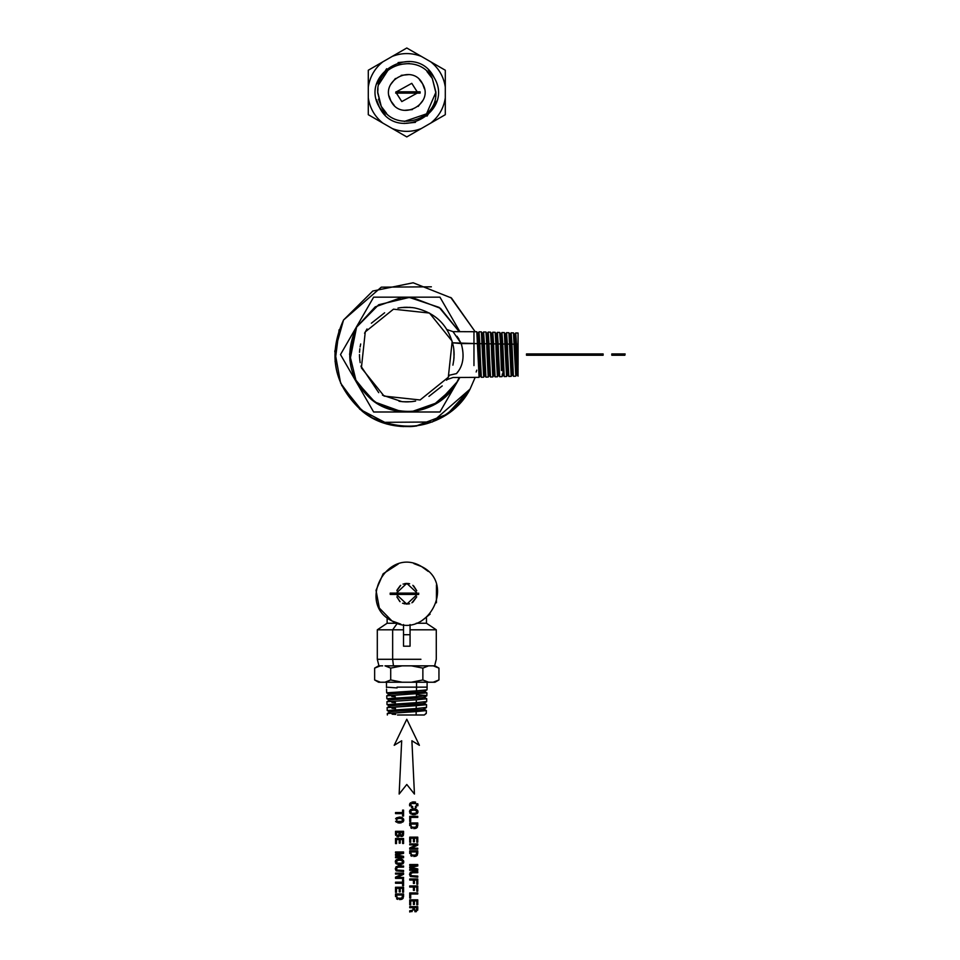 <?xml version="1.0" encoding="UTF-8"?>
<svg xmlns="http://www.w3.org/2000/svg" width="960" height="960" viewBox="0 0 960 960"><rect width="100%" height="100%" fill="white"/><g stroke="black" fill="none" stroke-linecap="round" stroke-linejoin="round"><path stroke-width="1.44" d="M450.72 297.432L475.14 331.68L451.44 297.984L413.16 282.78L372.792 291.024L343.536 320.016L334.788 351.252L340.62 383.16L359.844 409.284L388.584 424.32M400.836 426.42L410.328 426.576M415.848 426.096L447.396 414.132L470.052 389.136L475.14 377.472L470.052 389.136L432.288 422.004L382.224 422.34M412.872 426.408L416.772 425.964M411.588 426.504L416.256 426.036M412.2 426.456L412.932 426.396L412.2 426.456M411.996 426.468L413.184 426.372L411.996 426.468M413.856 426.312L410.208 426.576M414.924 426.204L413.796 426.324M411.3 426.516L412.932 426.396L411.3 426.516M411.756 426.492L412.392 426.444M391.728 425.064L396.528 425.928M400.92 426.42L388.98 424.428L401.268 426.444M397.272 426.024L391.08 424.932M394.524 425.604L397.668 426.084M391.164 424.944L396.288 425.892M403.572 426.588L388.98 424.428L403.572 426.588L395.616 425.796M362.856 411.732L341.58 385.284M335.064 361.668L339.12 329.76M343.536 320.016L372.792 291.024L413.16 282.78L451.44 297.984L475.14 331.68L451.44 297.984L413.16 282.78L372.792 291.024L343.536 320.016C326.292 360.492 335.856 393.096 372.24 417.84C412.704 435.084 445.308 425.508 470.052 389.136L475.14 377.472L470.052 389.136C450.72 427.392 395.532 438.864 362.556 411.492C333.912 385.632 327.576 355.14 343.536 320.016L381.3 287.16L431.364 286.812M416.748 425.976L416.064 426.06M411.252 426.528L410.268 426.576L411.252 426.528M393.672 425.46L394.668 425.64M400.656 426.396L399.54 426.3M412.428 426.444L413.436 426.36M413.04 426.396L411.972 426.48L413.04 426.396M396.264 425.892L398.808 426.216M382.8 123.072L368.292 114.696L368.292 97.932L368.292 114.696L382.8 123.072L368.292 114.696L368.292 70.236L368.292 97.932C369.888 108.18 374.724 116.568 382.8 123.072L406.788 136.92L382.8 123.072C374.724 116.568 369.888 108.18 368.292 97.932M421.308 128.544L406.788 136.92L421.308 128.544L406.788 136.92L392.28 128.544C401.952 132.288 411.636 132.288 421.308 128.544L445.296 114.696L421.308 128.544C411.636 132.288 401.952 132.288 392.28 128.544M445.296 97.932L445.296 114.696L445.296 97.932L445.296 114.696L430.788 123.072C438.864 116.568 443.7 108.18 445.296 97.932L445.296 70.236L445.296 97.932C443.7 108.18 438.864 116.568 430.788 123.072M430.788 61.848L445.296 70.236L430.788 61.848L445.296 70.236L445.296 86.988C443.7 76.74 438.864 68.364 430.788 61.848L406.788 48L430.788 61.848C438.864 68.364 443.7 76.74 445.296 86.988M392.28 56.376L406.788 48L392.28 56.376L406.788 48L421.308 56.376C411.636 52.644 401.952 52.644 392.28 56.376L382.8 61.848C374.724 68.364 369.888 76.74 368.292 86.988L368.292 70.236L392.28 56.376C401.952 52.644 411.636 52.644 421.308 56.376M368.292 86.988C369.888 76.74 374.724 68.364 382.8 61.848M417.18 93.12L401.808 101.592L417.168 93.12L401.808 101.592L396.408 93.12M396.408 91.812L411.78 83.328L396.408 91.812L411.78 83.328L417.18 91.812M385.212 114.888L379.476 107.388C397.044 143.544 455.052 111.852 434.112 77.544C416.544 41.376 358.536 73.068 379.476 107.388L376.512 99.648M436.716 101.052L426.948 116.184M415.488 122.352L404.136 123.468M376.872 83.868L386.64 68.736M398.1 62.568L409.452 61.452M428.376 70.032L434.112 77.544C455.052 111.852 397.032 143.544 379.476 107.388C358.536 73.068 416.544 41.376 434.112 77.544M394.224 105.384L390.984 101.1C401.148 122.04 434.724 103.692 422.604 83.82C434.736 103.692 401.148 122.04 390.984 101.1C378.852 81.24 412.44 62.88 422.604 83.82L424.452 88.872M423.048 100.236L418.164 106.44M412.416 109.584L404.556 110.34M419.352 79.536L422.604 83.82C412.44 62.892 378.852 81.228 390.984 101.1L389.136 96.048M390.54 84.684L395.424 78.48M401.172 75.336L409.032 74.58M426.96 71.496L432.324 78.516C419.976 52.428 376.428 63.216 377.7 92.064C376.428 63.216 419.976 52.416 432.324 78.516L435.888 92.856C437.148 121.704 393.612 132.504 381.264 106.416L377.7 92.064L381.264 106.416L378.48 99.156M378.828 84.444L387.972 70.272M398.652 64.524L409.272 63.48M386.616 113.436L381.264 106.416C393.612 132.504 437.16 121.704 435.888 92.856L432.324 78.516L435.888 92.064L432.324 78.516L429.288 74.016M435.612 96.444L435.888 92.328L426.516 113.856L404.316 121.452M377.964 88.476L377.7 92.592M377.7 92.856L381.264 106.416L384.3 110.916M410.676 91.812L410.676 93.12L410.676 91.812L418.74 91.812L410.424 91.812L410.424 93.12L418.74 93.12L410.424 93.12L410.676 91.812M419.856 91.812L418.74 91.812L418.74 93.12L419.856 93.12L418.74 93.12L418.74 91.812L419.856 91.812L419.856 93.12L419.856 91.812M420.108 91.812L420.108 93.12L420.108 91.812M410.424 91.812L410.424 93.12L410.424 91.812L395.928 91.812L395.928 93.12L405.12 93.12L395.928 93.12L395.928 91.812L405.12 91.812L405.12 93.12L405.12 91.812L405.348 93.12L405.348 91.812L407.832 91.812L407.832 93.12L410.424 93.12L405.348 93.12L407.832 93.12L407.832 91.812L410.424 91.812M395.928 91.812L395.676 93.12L395.928 91.812M412.716 806.64L410.628 805.488L411.312 803.532L415.14 803.136L416.796 804.108L416.064 806.268L417.024 804.864L416.172 803.52L411.312 803.532L410.628 805.488L412.716 806.64L412.716 807.744L412.716 806.64M415.344 806.52L416.904 805.428L416.172 803.52L412.332 803.136L410.688 804.12L411.048 806.028L410.484 804.864L411.312 803.532L416.172 803.52L416.904 805.428L415.344 806.52L415.344 807.624L415.344 806.52M416.436 807.276L415.344 807.624L416.436 807.276M417.792 805.848L417.984 804.864L417.792 805.848M417.684 803.64L417.984 804.864L417.684 803.64M415.548 802.104L413.748 801.9L415.548 802.104M411.936 802.104L413.748 801.9L411.936 802.104M409.788 803.64L410.616 802.704L409.512 804.864L409.788 803.64M409.728 805.944L409.512 804.864L409.728 805.944M411.348 807.42L412.716 807.744L411.348 807.42M413.748 808.752L410.616 809.568L415.548 808.968L413.748 808.752M413.748 809.868L416.796 810.96L416.16 813.072L412.344 813.456L410.688 812.484L411.312 810.372L413.748 809.868L411.312 810.372L410.688 812.484L412.344 813.456L416.16 813.072L416.796 810.96L415.14 809.988L411.312 810.372L410.688 812.484L412.344 813.456L416.16 813.072L416.796 810.96L415.14 809.988L416.796 810.96L416.16 813.072L412.344 813.456L410.688 812.484L411.312 810.372L413.748 809.868M409.788 810.504L410.616 809.568L409.512 811.728L409.788 810.504M409.788 812.94L410.616 813.888L409.788 812.94M411.936 814.476L413.748 814.704L411.936 814.476M415.536 814.476L413.748 814.704L415.536 814.476M416.868 813.888L417.684 812.94L416.868 813.888M417.9 812.364L417.984 811.728L417.9 812.364M417.684 810.492L417.984 811.728L417.684 810.492M415.548 808.968L416.88 809.556L415.548 808.968M409.728 816.348L409.728 821.496L410.7 821.496L409.728 821.496L409.728 816.348L417.756 816.348L409.728 816.348M410.7 817.404L410.7 821.496L410.7 817.404L417.756 817.404L410.7 817.404M417.756 816.348L417.756 817.404L417.756 816.348M417.756 825.648L417.756 822.972L409.728 822.972L417.756 822.972L417.756 825.648M416.796 825.564L416.088 827.04L412.392 827.388L410.88 826.416L410.688 824.052L416.796 824.052L416.796 825.564L416.796 824.052L410.688 824.052L410.88 826.416L412.392 827.388L416.088 827.04L416.796 824.052L410.688 824.052L410.88 826.416L412.392 827.388L415.14 827.4L416.628 826.44L415.14 827.4L411.444 827.028L410.688 824.052L416.796 824.052L416.796 825.564M409.728 825.648L409.728 822.972L409.728 825.648M410.76 827.844L412.02 828.42L410.76 827.844M413.748 828.624L415.5 828.444L413.748 828.624M416.196 828.216L415.5 828.444L416.196 828.216M417.504 826.944L416.748 827.892L417.504 826.944M409.728 837.156L409.728 842.244L410.7 842.244L409.728 842.244L409.728 837.156L417.756 837.156L409.728 837.156M410.7 838.212L413.424 838.212L410.7 838.212L410.7 842.244L410.7 838.212L413.424 838.212L410.7 838.212M414.384 838.212L416.784 838.212L414.384 838.212L414.384 841.8L413.424 841.8L413.424 838.212L413.424 841.8L414.384 841.8L414.384 838.212L416.784 838.212L414.384 838.212M416.784 842.148L416.784 838.212L416.784 842.148L417.756 842.148L416.784 842.148M417.756 837.156L417.756 842.148L417.756 837.156M409.728 843.912L409.728 844.872L416.316 844.872L409.728 844.872L409.728 843.912L417.756 843.912L409.728 843.912M409.728 847.944L416.316 844.872L409.728 847.944L409.728 849.18L409.728 847.944M417.756 849.18L409.728 849.18L417.756 849.18L417.756 848.208L417.756 849.18M411.18 848.208L417.756 848.208L411.18 848.208L417.756 845.172L411.18 848.208M417.756 843.912L417.756 845.172L417.756 843.912M417.756 853.5L417.756 850.824L409.728 850.824L417.756 850.824L417.756 853.5M416.796 853.416L416.088 854.892L412.392 855.24L410.88 854.268L410.688 851.904L416.796 851.904L416.796 853.416L416.796 851.904L410.688 851.904L410.88 854.268L412.392 855.24L416.088 854.892L416.796 851.904L410.688 851.904L410.88 854.268L412.392 855.24L415.14 855.252L416.628 854.292L415.14 855.252L411.444 854.88L410.688 851.904L416.796 851.904L416.796 853.416M409.728 853.5L409.728 850.824L409.728 853.5M410.76 855.696L412.02 856.272L410.76 855.696M413.748 856.476L415.5 856.296L413.748 856.476M416.196 856.068L415.5 856.296L416.196 856.068M417.504 854.808L416.748 855.744L417.504 854.808M409.728 864.54L409.728 865.428L417.024 865.428L409.728 865.428L409.728 864.54L417.756 864.54L409.728 864.54M409.728 866.94L417.024 865.428L409.728 866.94L409.728 867.936L409.728 866.94M417.024 869.424L409.728 867.936L417.024 869.424L409.728 869.424L417.024 869.424M409.728 870.324L409.728 869.424L409.728 870.324L417.756 870.324L409.728 870.324M417.756 868.908L417.756 870.324L417.756 868.908L410.676 867.432L417.756 868.908M417.756 865.968L410.676 867.432L417.756 865.968L417.756 864.54L417.756 865.968M412.788 871.632L410.316 872.304L417.756 871.632L412.788 871.632M412.728 876.084L411.036 875.664L410.484 874.392L411.036 873.096L412.728 872.7L410.628 873.636L411.036 875.664L417.756 876.084L417.756 877.164L410.316 876.48L409.512 874.392L410.316 872.304L409.512 874.392L410.316 876.48L417.756 877.164L417.756 876.084L412.728 876.084M417.756 872.7L411.732 872.784L410.628 873.636L410.628 875.136L411.744 875.976L410.484 874.392L411.732 872.784L417.756 872.7L417.756 871.632L417.756 872.7M409.728 878.988L409.728 880.068L413.424 880.068L409.728 880.068L409.728 878.988L417.756 878.988L409.728 878.988M414.384 880.068L416.784 880.068L414.384 880.068L414.384 883.44L413.424 883.44L413.424 880.068L413.424 883.44L414.384 883.44L414.384 880.068L416.784 880.068L414.384 880.068M416.784 884.22L416.784 880.068L416.784 884.22L417.756 884.22L416.784 884.22M417.756 878.988L417.756 884.22L417.756 878.988M409.728 885.948L409.728 887.028L413.424 887.028L409.728 887.028L409.728 885.948L417.756 885.948L409.728 885.948M414.384 887.028L416.784 887.028L414.384 887.028L414.384 890.4L413.424 890.4L413.424 887.028L413.424 890.4L414.384 890.4L414.384 887.028L416.784 887.028L414.384 887.028M416.784 891.18L416.784 887.028L416.784 891.18L417.756 891.18L416.784 891.18M417.756 885.948L417.756 891.18L417.756 885.948M409.728 892.932L409.728 898.092L410.7 898.092L409.728 898.092L409.728 892.932L417.756 892.932L409.728 892.932M410.7 894L410.7 898.092L410.7 894L417.756 894L410.7 894M417.756 892.932L417.756 894L417.756 892.932M409.728 899.82L409.728 904.908L410.7 904.908L409.728 904.908L409.728 899.82L417.756 899.82L409.728 899.82M410.7 900.888L413.424 900.888L410.7 900.888L410.7 904.908L410.7 900.888L413.424 900.888L410.7 900.888M414.384 900.888L416.784 900.888L414.384 900.888L414.384 904.476L413.424 904.476L413.424 900.888L413.424 904.476L414.384 904.476L414.384 900.888L416.784 900.888L414.384 900.888M416.784 904.812L416.784 900.888L416.784 904.812L417.756 904.812L416.784 904.812M417.756 899.82L417.756 904.812L417.756 899.82M409.728 906.636L409.728 907.704L413.124 907.704L412.92 910.128L411.864 910.524L412.92 910.128L413.124 907.704L409.728 907.704L409.728 906.636L417.756 906.636L409.728 906.636M410.28 911.736L409.728 912L409.728 910.788L412.92 910.128L413.124 907.704L412.92 910.128L409.728 910.788L409.728 912L410.28 911.736M416.772 909.012L416.076 910.536L414.78 910.524L414.108 907.704L416.772 907.704L416.772 909.012L416.772 907.704L414.108 907.704L414.78 910.524L416.484 910.224L416.772 907.704L414.108 907.704L414.78 910.524L416.712 909.72L416.076 910.536L414.372 910.212L414.108 907.704L416.772 907.704L416.772 909.012M412.176 911.556L410.88 911.64L412.176 911.556M414.852 911.676L415.464 911.748L414.852 911.676M416.436 911.58L415.464 911.748L416.436 911.58M417.612 910.356L417.756 909.312L417.612 910.356M417.756 906.636L417.756 909.312L417.756 906.636M395.532 812.544L395.532 813.612L402.588 813.612L395.532 813.612L395.532 812.544L402.588 812.544L395.532 812.544M402.588 816.036L402.588 813.612L402.588 816.036L403.56 816.036L402.588 816.036M403.56 810.108L403.56 816.036L403.56 810.108L402.588 810.108L403.56 810.108M402.588 812.544L402.588 810.108L402.588 812.544M399.54 817.068L396.408 817.872L401.34 817.272L399.54 817.068M399.54 818.184L401.976 818.688L402.6 820.788L400.932 821.76L397.116 821.388L396.492 819.276L398.124 818.304L399.54 818.184L396.492 819.276L397.116 821.388L400.932 821.76L402.6 820.788L401.976 818.688L398.124 818.304L396.492 819.276L397.116 821.388L400.932 821.76L402.6 820.788L402.6 819.276L400.944 818.304L402.6 819.276L401.964 821.388L397.116 821.388L396.492 819.276L399.54 818.184M395.58 818.82L396.408 817.872L395.58 818.82M395.58 821.256L396.408 822.204L395.58 821.256M397.74 822.792L399.54 823.008L397.74 822.792M401.328 822.792L399.54 823.008L401.328 822.792M402.66 822.204L403.488 821.256L402.66 822.204M403.692 820.68L403.776 820.044L403.692 820.68M403.488 818.808L403.776 820.044L403.488 818.808M401.34 817.272L402.672 817.86L401.34 817.272M399.864 835.416L400.992 836.436L399.864 835.416L399.6 836.028L399.864 835.416M400.224 833.928L400.224 832.356L402.6 832.356L401.964 835.356L400.524 835.068L400.224 833.928L400.524 835.068L401.964 835.356L402.6 832.356L400.224 832.356L400.524 835.068L401.964 835.356L402.6 832.356L400.224 832.356L402.6 832.356L401.964 835.356L400.524 835.068L400.224 833.928M396.492 834.192L396.492 832.356L399.252 832.356L398.508 835.644L396.84 835.356L396.492 834.192L396.84 835.356L398.508 835.644L399.252 832.356L396.492 832.356L396.84 835.356L398.508 835.644L399.252 832.356L396.492 832.356L399.252 832.356L398.508 835.644L396.84 835.356L396.492 834.192M401.544 836.496L402.408 836.352L401.544 836.496M403.032 835.896L403.416 835.164L403.032 835.896M403.56 834.156L403.56 831.3L403.56 834.156M395.532 831.3L403.56 831.3L395.532 831.3L395.532 834.312L395.532 831.3M395.688 835.392L395.532 834.312L395.688 835.392M396.912 836.688L397.932 836.856L396.912 836.688M398.616 836.76L397.932 836.856L398.616 836.76M395.532 838.5L395.532 843.588L396.504 843.588L395.532 843.588L395.532 838.5L403.56 838.5L395.532 838.5M396.504 839.568L399.216 839.568L396.504 839.568L396.504 843.588L396.504 839.568L399.216 839.568L396.504 839.568M400.176 839.568L402.588 839.568L400.176 839.568L400.176 843.156L399.216 843.156L399.216 839.568L399.216 843.156L400.176 843.156L400.176 839.568L402.588 839.568L400.176 839.568M402.588 843.492L402.588 839.568L402.588 843.492L403.56 843.492L402.588 843.492M403.56 838.5L403.56 843.492L403.56 838.5M395.532 851.964L395.532 852.852L402.816 852.852L395.532 852.852L395.532 851.964L403.56 851.964L395.532 851.964M395.532 854.364L402.816 852.852L395.532 854.364L395.532 855.348L395.532 854.364M402.816 856.848L395.532 855.348L402.816 856.848L395.532 856.848L402.816 856.848M395.532 857.748L395.532 856.848L395.532 857.748L403.56 857.748L395.532 857.748M403.56 856.332L403.56 857.748L403.56 856.332L396.48 854.856L403.56 856.332M403.56 853.392L396.48 854.856L403.56 853.392L403.56 851.964L403.56 853.392M399.54 858.852L396.408 859.656L401.34 859.056L399.54 858.852M399.54 859.956L401.976 860.472L402.6 862.572L400.932 863.544L397.116 863.16L396.492 861.06L398.124 860.088L399.54 859.956L396.492 861.06L397.116 863.16L400.932 863.544L402.6 862.572L401.976 860.472L398.124 860.088L396.492 861.06L397.116 863.16L400.932 863.544L402.6 862.572L402.6 861.06L400.944 860.088L402.6 861.06L401.964 863.16L397.116 863.16L396.492 861.06L399.54 859.956M395.58 860.592L396.408 859.656L395.304 861.816L395.58 860.592M395.58 863.04L396.408 863.988L395.58 863.04M397.74 864.576L399.54 864.792L397.74 864.576M401.328 864.576L399.54 864.792L401.328 864.576M402.66 863.988L403.488 863.04L402.66 863.988M403.692 862.452L403.776 861.816L403.692 862.452M403.488 860.58L403.776 861.816L403.488 860.58M401.34 859.056L402.672 859.644L401.34 859.056M398.58 866.016L396.108 866.688L403.56 866.016L398.58 866.016M398.52 870.468L396.84 870.06L396.276 868.788L396.84 867.492L398.52 867.084L396.42 868.02L396.84 870.06L403.56 870.468L403.56 871.548L396.108 870.864L395.304 868.788L396.108 866.688L395.304 868.788L396.108 870.864L403.56 871.548L403.56 870.468L398.52 870.468M403.56 867.084L397.524 867.18L396.42 868.02L396.42 869.52L397.536 870.372L396.276 868.788L397.524 867.18L403.56 867.084L403.56 866.016L403.56 867.084M395.532 873.108L395.532 874.068L402.108 874.068L395.532 874.068L395.532 873.108L403.56 873.108L395.532 873.108M395.532 877.14L402.108 874.068L395.532 877.14L395.532 878.388L395.532 877.14M403.56 878.388L395.532 878.388L403.56 878.388L403.56 877.416L403.56 878.388M396.972 877.416L403.56 877.416L396.972 877.416L403.56 874.368L396.972 877.416M403.56 873.108L403.56 874.368L403.56 873.108M395.532 882.18L395.532 883.236L402.588 883.236L395.532 883.236L395.532 882.18L402.588 882.18L395.532 882.18M402.588 885.672L402.588 883.236L402.588 885.672L403.56 885.672L402.588 885.672M403.56 879.732L403.56 885.672L403.56 879.732L402.588 879.732L403.56 879.732M402.588 882.18L402.588 879.732L402.588 882.18M395.532 887.244L395.532 892.332L396.504 892.332L395.532 892.332L395.532 887.244L403.56 887.244L395.532 887.244M396.504 888.312L399.216 888.312L396.504 888.312L396.504 892.332L396.504 888.312L399.216 888.312L396.504 888.312M400.176 888.312L402.588 888.312L400.176 888.312L400.176 891.888L399.216 891.888L399.216 888.312L399.216 891.888L400.176 891.888L400.176 888.312L402.588 888.312L400.176 888.312M402.588 892.236L402.588 888.312L402.588 892.236L403.56 892.236L402.588 892.236M403.56 887.244L403.56 892.236L403.56 887.244M403.56 896.628L403.56 893.952L395.532 893.952L403.56 893.952L403.56 896.628M402.6 896.544L401.892 898.02L398.184 898.368L396.672 897.396L396.492 895.032L402.6 895.032L402.6 896.544L402.6 895.032L396.492 895.032L396.672 897.396L398.184 898.368L401.892 898.02L402.6 895.032L396.492 895.032L396.672 897.396L398.184 898.368L400.944 898.38L402.42 897.42L400.944 898.38L397.236 898.008L396.492 895.032L402.6 895.032L402.6 896.544M395.532 896.628L395.532 893.952L395.532 896.628M396.552 898.824L397.812 899.4L396.552 898.824M399.54 899.604L401.304 899.424L399.54 899.604M401.988 899.196L401.304 899.424L401.988 899.196M403.296 897.936L402.552 898.872L403.296 897.936M406.788 719.256L394.188 745.32L401.688 740.76L394.188 745.32L406.788 719.256L419.4 745.32L406.788 719.256M399.144 794.064L401.688 740.76L399.144 794.064L406.788 784.476L399.144 794.064M414.444 794.064L406.788 784.476L414.444 794.064L411.9 740.76L414.444 794.064M419.4 745.32L411.9 740.76L419.4 745.32M386.496 687.612L386.484 682.224M424.284 691.308L426.924 692.892L424.356 691.404L426.924 692.892L386.748 695.844L426.66 692.736M386.736 692.892L416.472 690.864L416.532 687.144L397.056 687.144L416.532 687.144L416.472 690.864L386.652 692.808L389.4 694.26L386.748 695.832L386.844 698.7L416.388 696.756L416.436 693.888L416.388 696.756L386.844 698.7L389.58 700.332M397.068 687.912L387.708 687.24M427.104 682.224L427.104 687.144L416.532 687.144L416.532 682.224L416.532 687.144L427.104 687.144L427.02 689.856L416.472 690.864L427.02 689.856L424.356 691.404C425.412 692.376 388.212 693.36 389.328 694.344C388.212 693.36 425.412 692.376 424.356 691.404M416.388 696.756L426.672 695.628M425.712 695.436L417.252 694.8M389.328 694.344L386.652 692.808L386.544 689.256M426.48 698.628L424.092 697.38L426.84 695.76L426.924 692.892M391.74 696.516L395.364 696.744M389.508 700.248C388.416 699.264 425.22 698.28 424.164 697.296C425.22 698.28 388.416 699.264 389.508 700.248L386.928 701.736L416.34 699.792L386.928 701.736L387.024 704.604L416.304 702.66L416.34 699.792L426.744 698.784L416.34 699.792L416.304 702.66L387.024 704.604L389.772 706.236M384.972 682.224L433.224 682.224L438.948 679.956L438.948 668.112L438.948 679.956L433.212 682.224L428.616 682.224L422.868 679.956L422.868 668.112L428.616 665.844L433.212 665.844L438.948 668.112L433.212 665.844L411.384 665.844L422.868 668.112L422.868 679.956L428.616 682.224L411.384 682.224L422.868 679.956L411.384 682.224L384.972 682.224L390.708 679.956L402.192 682.224L390.708 679.956L384.972 682.224L380.376 682.224L384.972 682.224M424.164 697.296L426.744 698.784L424.092 697.212M416.304 702.66L426.48 701.532M384.972 665.844L390.708 668.112L390.708 679.956L390.708 668.112L402.192 665.844L411.384 665.844L402.192 665.844L390.708 668.112L384.972 665.844L402.192 665.844L384.972 665.844M380.376 665.844L382.668 665.844L380.376 665.844L374.64 668.112L380.376 665.844L378.564 665.844L374.64 668.112L374.64 679.956L374.64 668.112M380.376 682.224L374.64 679.956L380.376 682.224L378.564 682.224L374.652 679.968M385.176 682.188L387.252 681.6M433.452 682.176L435.312 681.66M438.948 679.956L435.024 682.224L433.212 682.224M426.288 704.52L423.912 703.284L426.66 701.652L426.744 698.784M391.872 702.408L395.472 702.636M389.688 706.14C388.608 705.156 425.028 704.172 423.984 703.2C425.028 704.172 388.608 705.156 389.688 706.14L387.18 707.556M433.212 665.844L435.024 665.844L438.948 668.112M428.616 665.844L422.868 668.112L411.384 665.844L428.616 665.844M416.256 705.684L387.12 707.64L426.564 704.676L416.256 705.684L416.208 708.552L416.256 705.684M387.132 707.592L387.204 710.496L416.208 708.552L387.204 710.496L389.952 712.128M423.984 703.2L426.564 704.676L423.912 703.104M416.208 708.552L426.3 707.424M392.652 659.292L393.444 665.844L392.652 659.292L420.936 659.292L377.304 659.292L392.652 659.292L392.652 629.808L392.652 659.292M426.108 710.424L423.72 709.176L426.468 707.556L426.564 704.676M392.004 708.3L395.58 708.54M389.88 712.044C388.8 711.06 424.836 710.076 423.804 709.092C424.836 710.076 388.8 711.06 389.88 712.044L387.372 713.448M378.948 665.844L377.304 659.292L377.304 629.808L403.512 629.808L377.304 629.808L387.132 623.244L397.356 623.244L392.652 629.808L397.368 623.244L387.132 623.244L387.132 617.676M410.064 629.808L436.284 629.808L410.064 629.808M416.172 711.588L387.3 713.532L426.372 710.58L416.172 711.588L416.112 714.996L416.172 711.588M423.804 709.092L426.3 710.496L423.72 708.996M426.372 710.58L426.288 713.448L424.308 714.996L397.464 714.996L424.308 714.996L426.12 713.328M416.232 623.244L426.456 623.244L416.232 623.244M392.136 714.204L395.688 714.432M406.536 714.996L417.888 714.996M421.872 714.996L423.648 714.996M397.116 589.932L400.248 585.672M403.032 584.064L409.632 583.752M413.76 586.044L416.736 590.712M411.9 602.82L416.736 596.82L412.812 602.244M409.608 603.768L402.516 603.24M399.768 601.44L396.864 596.88M396.408 593.1L406.788 583.356L417.18 593.1L406.788 583.356L396.408 593.1M416.748 590.736L412.86 585.312M408.672 583.524L404.856 583.536M400.692 585.336L396.84 590.748M417.18 594.42L406.788 604.164L396.408 594.42L406.788 604.164L417.18 594.42M396.852 596.82L400.068 601.692M403.992 603.78L408.84 603.96M400.788 624.132L391.944 620.928C426.084 641.76 457.608 584.064 421.632 566.592C457.608 584.052 426.084 641.76 391.944 620.928C355.98 603.468 387.504 545.76 421.632 566.592L428.28 571.464M436.452 584.868L436.416 602.784M430.128 614.112L421.236 621.144M413.916 563.628L421.632 566.592C387.504 545.76 355.98 603.468 391.944 620.928L379.332 608.064L376.02 590.34L383.136 573.78L398.268 564M418.68 594.42L416.724 594.42L418.68 594.42L418.68 593.1L418.68 594.42M416.724 593.1L413.208 593.1L416.724 593.1L416.724 594.42L416.724 593.1M413.208 594.42L416.724 594.42L413.208 594.42L413.208 593.1L403.776 593.1L403.776 594.42L403.776 593.1L411.84 593.1L411.84 594.42L403.776 594.42L412.956 594.42L412.956 593.1L412.956 594.42L411.84 594.42L411.84 593.1L413.208 593.1L413.208 594.42M399.876 594.42L403.524 594.42L399.876 594.42L399.876 593.1L403.524 593.1L390.456 593.1L399.648 593.1L399.648 594.42L399.876 593.1L399.876 594.42L390.456 594.42L399.876 594.42M403.524 594.42L403.524 593.1L403.524 594.42M390.456 594.42L390.456 593.1L390.456 594.42M390.204 594.42L390.204 593.1L390.204 594.42M403.512 624.552L403.512 646.188L403.512 624.552M410.064 646.188L410.064 624.552L410.064 634.716L403.512 634.716L410.064 634.716L410.064 646.188L403.512 646.188M613.332 353.928L613.332 355.236L613.332 353.928L621.492 353.928L611.796 353.928L611.796 355.236L611.796 353.928L613.332 353.928M621.492 355.236L613.332 355.236L624.876 355.236L624.876 353.928L621.492 353.928L621.492 355.236L621.492 353.928L624.876 353.928L624.876 355.236L623.868 355.236L623.868 353.928L623.868 355.236L623.196 353.928L623.196 355.236L622.8 353.928L622.8 355.236L622.668 353.928L622.668 355.236L621.492 355.236M625.116 353.928L624.876 355.236L625.116 353.928M613.332 355.236L611.796 355.236L613.332 355.236M526.488 353.928L526.488 355.236L526.488 353.928L554.544 353.928L554.544 355.236L526.488 355.236L603.12 355.236L603.12 353.928L526.488 353.928M554.544 355.236L554.544 353.928L603.12 353.928L603.12 355.236L554.544 355.236M401.58 411.552L412.488 411.504L438.408 402.264L457.008 382.008L459.216 377.508L457.008 382.008C441.636 412.44 397.68 421.5 371.532 399.636C348.924 379.104 343.944 354.948 356.58 327.144L378.684 304.74L409.296 297.42L439.152 307.392L459.216 331.644L439.152 307.392L409.296 297.42L378.684 304.74L356.58 327.144C342.9 359.268 350.484 385.152 379.368 404.796C411.492 418.476 437.364 410.88 457.008 382.008L438.396 402.276L414.264 411.3M449.364 375.228L456.504 373.596C451.956 378.792 451.956 378.792 456.504 373.596L449.364 375.216M446.94 329.556L453.012 331.644L461.22 343.584L452.616 342.804L477.552 343.632L479.064 377.352L453.012 377.508L446.94 379.608M456.504 373.596C451.98 378.768 451.98 378.768 456.504 373.596C463.2 365.988 464.772 355.992 461.22 343.584C464.736 356.112 463.164 366.108 456.504 373.596L457.932 371.64M446.568 380.208L449.016 375.912M452.904 365.16L453.816 359.772M412.764 401.508L415.632 401.064M428.94 396.384L442.224 385.92M359.796 360.084L360.168 362.64M360.9 366.084L378.744 392.676M382.476 395.16L401.952 401.64M367.02 328.956L364.56 333.24M360.684 343.992L360.096 346.956M399.792 307.788L397.956 308.1M384.648 312.768L371.352 323.232M409.26 411.744L404.496 411.744M411.828 411.576L402.84 411.66M401.76 297.588L410.94 297.516M476.808 331.764L477.972 333.768L479.076 354.576L477.912 354.576L479.076 354.576L480.264 375.312L479.1 377.316L476.808 331.764L477.552 343.632L473.964 343.584L473.964 331.644L473.964 365.58L473.964 343.584L461.22 343.584L457.068 336.3M457.692 371.988L456.9 373.08M453.468 346.86L453.456 346.8C448.764 325.572 435.804 312.612 414.576 307.908L411.684 307.524M458.136 337.824L458.892 339.012M453.996 351.456L454.056 352.56M453.924 358.656L454.044 356.916M401.004 307.62L401.976 307.512M403.704 307.368L404.76 307.308M410.928 307.452L409.128 307.32M404.664 307.32L400.872 307.644L404.664 307.32M404.028 307.344L406.788 307.272C396.768 307.968 396.768 307.968 406.788 307.272L412.656 307.632M454.056 352.464L453.732 348.66M454.044 352.248L454.104 354.576C453.408 344.544 453.408 344.544 454.104 354.576L453.744 360.456M454.044 352.164L454.104 354.54M404.82 401.844L405.456 401.868M359.532 356.82L359.832 360.324M412.164 401.58L412.776 401.508M408.516 401.856L404.952 401.856M359.544 357.12L359.484 354.576L359.556 357.144M454.104 354.816L454.104 354.18M407.04 307.272L406.392 307.272M401.58 297.6L375.204 306.876L356.58 327.144L349.584 354.156L356.184 381.264L374.82 402.024L401.064 411.504L374.82 402.024L356.184 381.264L349.584 354.156L356.58 327.144L375.204 306.876L401.136 297.648L375.204 306.876L356.58 327.144L349.584 354.156L356.184 381.264L374.82 402.024L401.064 411.504L405.672 411.78M412.512 411.504L438.408 402.264L457.008 382.008L459.216 377.508L457.008 382.008L438.408 402.264L412.008 411.552M459.216 331.644L440.472 308.328L412.524 297.648L440.472 308.328L459.216 331.644L440.472 308.328L412.524 297.648L407.796 297.372M401.232 297.636L412.008 297.6M479.064 377.352L479.436 374.472M448.308 377.256L452.196 341.256L429.48 313.056L393.468 309.18L365.268 331.896L361.392 367.896L384.108 396.096L420.108 399.972L448.308 377.256L420.108 399.972L384.108 396.096L361.392 367.896L365.268 331.896L393.468 309.18L429.48 313.056L452.196 341.256L448.308 377.256M410.208 307.392L401.712 307.536M399.012 307.908L401.124 307.608M453.456 346.8L453.756 348.804M454.008 357.6L453.876 349.932M411.108 401.7L403.284 401.76M406.788 401.892L404.772 401.844M400.944 401.532L399.012 401.244M412.536 401.544L414.576 401.244M412.644 401.532L411.636 401.64M359.772 349.332L359.58 351.552M359.484 354.576C360.18 344.544 360.18 344.544 359.484 354.576M359.844 348.732L359.532 352.332M476.16 372L476.772 370.14M483.648 377.208L481.332 377.28L479.04 331.8L481.356 331.872L482.136 343.704L479.82 343.668L480.192 354.576L479.076 354.576L477.876 333.768L479.004 331.836L479.82 343.668L482.136 343.704L484.02 374.352M401.88 401.64L406.464 401.892M407.148 401.892L411.264 401.676M406.644 401.892L402.324 401.676M518.064 346.656L518.064 354.576L518.064 346.656M481.392 331.908L482.556 333.912L483.66 354.576L482.508 354.576L481.356 331.872M479.076 354.576L480.192 354.576L481.296 377.244L480.18 375.312L479.076 354.576M518.064 344.244L518.028 376.14L516.516 344.22L518.064 344.244L516.516 344.22L515.736 332.94L518.064 333.012L518.064 344.244M518.064 376.14L516.864 374.172L515.772 354.576L516.888 354.576L518.064 369.612M518.064 364.968L518.064 354.576L515.772 354.576L514.572 334.92L515.688 332.976L516.888 354.576M485.988 332.052L487.14 334.056L488.244 354.576L487.092 354.576L488.232 377.064L485.916 377.136L483.624 331.944L485.94 332.016L486.732 343.776L484.404 343.74L484.776 354.576L483.66 354.576L484.848 375.168L483.696 377.172L482.508 354.576L483.66 354.576L482.472 333.912L483.588 331.98L484.404 343.74L486.732 343.776L485.94 332.016M515.76 376.212L513.444 376.284L512.28 374.316L511.188 354.576L512.292 354.576L513.396 376.248L511.932 344.148L514.248 344.184L514.608 354.576L515.772 354.576L516.96 374.172L515.808 376.176L514.608 354.576L516.132 373.44M487.092 354.576L486.732 343.776L487.092 354.576L488.244 354.576L489.432 375.024L488.28 377.04L487.092 354.576M488.232 377.064L488.604 374.232M483.66 354.576L484.776 354.576L485.88 377.1L484.764 375.168L483.66 354.576M513.504 332.916L514.668 334.92L515.772 354.576L514.608 354.576L513.468 332.88L514.248 344.184L511.932 344.148L512.292 354.576L511.188 354.576L509.988 334.776L511.104 332.844L511.932 344.148L511.152 332.808L513.468 332.88M511.212 376.32L510.024 354.576L511.188 354.576L512.376 374.316L511.212 376.32M356.58 327.144L349.884 360.492M355.128 379.176L371.928 399.948M387.456 408.42L401.088 411.504M432.828 405.528L453.576 387.516M490.572 332.196L491.736 334.2L492.84 354.576L491.676 354.576L492.828 376.932L490.512 377.004L489.36 354.576L490.464 376.968L489.348 375.024L488.244 354.576L489.36 354.576L489 343.812L489.36 354.576L488.244 354.576L487.056 334.056L488.172 332.124L489 343.812L488.22 332.088L490.536 332.16L491.316 343.848L489 343.812L491.316 343.848L490.524 332.16M508.92 332.772L510.084 334.776L511.188 354.576L510.024 354.576L511.176 376.356L508.86 376.428L507.708 354.576L508.812 376.392L507.696 374.46L506.592 354.576L507.708 354.576L507.348 344.076L509.664 344.112L508.92 332.772L510.024 354.576L509.664 344.112L507.348 344.076L507.708 354.576L506.592 354.576L505.404 334.632L506.52 332.7L507.348 344.076L506.568 332.664L508.884 332.736M511.176 376.356L511.548 373.56M457.008 382.008L459.216 377.508M492.864 376.896L491.316 343.848L491.676 354.576L492.84 354.576L494.028 374.892L492.864 376.896L493.2 374.112M506.628 376.464L505.44 354.576L506.592 354.576L507.792 374.46L506.628 376.464M495.156 332.34L496.32 334.344L497.424 354.576L496.26 354.576L497.412 376.788L495.096 376.86L493.944 354.576L495.048 376.824L493.932 374.892L492.84 354.576L493.944 354.576L493.584 343.872L493.944 354.576L492.84 354.576L491.64 334.2L492.756 332.268L493.584 343.872L492.804 332.232L495.12 332.304L495.9 343.908L493.584 343.872L495.9 343.908L495.12 332.304M504.336 332.628L505.488 334.632L506.592 354.576L505.44 354.576L506.58 376.5L504.264 376.572L503.112 374.604L502.008 354.576L503.124 354.576L504.228 376.536L502.752 344.016L505.08 344.052L504.336 332.628L505.44 354.576L505.08 344.052L502.752 344.016L503.124 354.576L502.008 354.576L500.82 334.488L501.936 332.556L502.752 344.016L501.792 333.216M506.58 376.5L506.952 373.74M439.944 297.156L459.852 331.644L439.944 297.156L373.644 297.156L439.944 297.156M459.852 377.508L439.944 411.996L373.644 411.996L340.488 354.576L373.644 297.156L340.488 354.576L373.644 411.996L439.944 411.996L459.852 377.508M496.26 354.576L495.9 343.908L496.26 354.576L497.424 354.576L498.612 374.748L497.448 376.752L496.26 354.576M497.412 376.788L497.784 373.98M501.996 376.644L499.68 376.716L498.54 354.576L499.644 376.68L498.516 374.748L497.424 354.576L498.54 354.576L498.168 343.944L500.484 343.98L500.856 354.576L500.484 343.98L498.168 343.944L498.54 354.576L497.424 354.576L496.224 334.344L497.352 332.412L498.168 343.944L497.388 332.376L499.704 332.448L500.484 343.98L499.752 332.484L500.904 334.488L502.008 354.576L500.856 354.576L501.444 370.536L500.856 354.576L502.008 354.576L503.196 374.604L502.044 376.608L502.368 373.86M497.388 332.376L497.208 333.084M356.712 382.68L357.42 383.904M357.42 325.26L356.712 326.484M386.724 692.88L389.4 694.44M434.64 665.844L436.284 659.292L436.284 629.808L426.456 623.244L426.456 617.676M387.348 714.996L387.3 713.532M453.012 331.644L476.772 331.728M501.972 332.52L504.288 332.592"/></g></svg>
